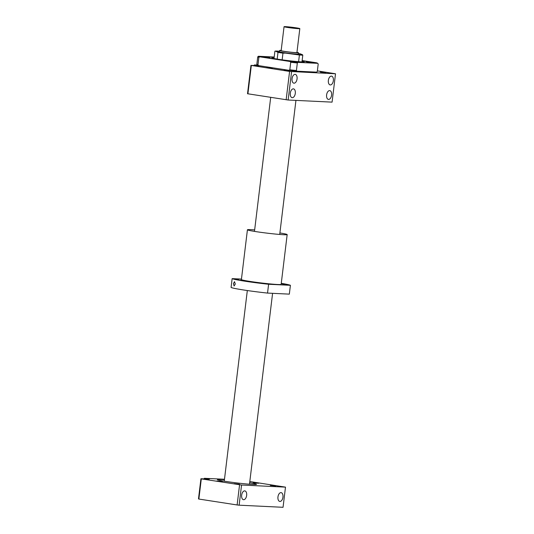 <?xml version="1.0" encoding="UTF-8"?>
<svg xmlns="http://www.w3.org/2000/svg" width="534" height="534" viewBox="0 0 534 534"><rect width="100%" height="100%" fill="white"/><g stroke="black" fill="none" stroke-linecap="round" stroke-linejoin="round"><path stroke-width="0.8" d="M287.486 27.441A7.943 0.387 6.9 0 0 295.596 28.442A7.943 0.387 6.9 0 0 299.821 28.609A7.943 0.387 6.9 0 0 291.985 27.267A7.943 0.387 6.9 0 0 284.048 26.7A7.943 0.387 6.9 0 0 287.486 27.441M299.821 28.609L296.924 52.552A7.943 0.387 -173.1 0 1 292.699 52.385A7.943 0.387 -173.1 0 1 284.589 51.384A7.943 0.387 -173.1 0 1 281.151 50.643L284.048 26.7M296.957 52.299A9.485 0.461 -173.1 0 1 298.453 52.739A9.485 0.461 -173.1 0 1 293.413 52.539A9.485 0.461 -173.1 0 1 283.728 51.344A9.485 0.461 -173.1 0 1 279.622 50.456A9.485 0.461 -173.1 0 1 281.184 50.396M266.873 67.644L272.3 68.158L266.873 67.644M284.068 70.301L289.495 70.815L284.068 70.301M320.36 72.05L325.787 72.564L320.36 72.05M254.297 65.542L254.371 64.934L257.341 65.081A29.871 1.462 -173.1 0 0 257.355 65.101L257.101 64.774M274.196 57.018L258.409 56.257L257.742 56.858L256.827 64.42L257.335 65.075L256.827 64.42A30.505 1.489 6.9 0 0 257.962 64.888L258.71 65.635L288.921 70.308L289.815 69.814L290.736 62.251L289.982 61.49L259.784 56.824A29.871 1.462 -173.1 0 1 258.409 56.257M302.144 60.569L316.315 62.758A29.871 1.462 -173.1 0 1 317.67 63.306A29.871 1.462 -173.1 0 1 317.683 63.326L297.999 62.378A29.871 1.462 -173.1 0 1 289.982 61.49M302.084 61.063A16.521 0.808 -173.1 0 1 304.427 61.81A16.521 0.808 -173.1 0 1 295.302 61.397A16.521 0.808 -173.1 0 1 278.795 59.347A16.521 0.808 -173.1 0 1 271.659 57.846A16.521 0.808 -173.1 0 1 274.116 57.679M314.413 62.531L316.816 63.045L311.262 62.652L305.775 61.71L314.413 62.531M295.536 61.624L297.945 62.138L292.392 61.744L286.905 60.803L295.536 61.624M267.914 57.352L270.317 57.866L264.764 57.472L259.277 56.531L267.914 57.352M259.784 56.824L258.877 57.325L257.962 64.888M279.529 51.224A13.977 0.681 -173.1 0 0 275.417 51.07L274.897 51.197L274.015 58.52M254.645 65.555L254.705 65.061L259.391 65.789L250.953 65.382L247.522 93.737L288.153 100.018L332.081 102.134L335.512 73.779L317.37 70.888M275.417 51.07L277.994 52.385L277.186 59.087M282.146 59.835L282.96 53.153L285.536 53.12A13.977 0.681 -173.1 0 1 277.553 51.891M285.536 53.12L299.407 54.989L298.599 61.684M301.977 61.904L302.798 55.149L302.357 54.648A13.977 0.681 -173.1 0 1 296.904 54.388M302.357 54.648L300.215 53.827A13.977 0.681 -173.1 0 0 298.359 53.5M298.306 53.954A9.532 0.467 -173.1 0 1 298.332 54.027A9.532 0.467 -173.1 0 1 293.073 53.787A9.532 0.467 -173.1 0 1 283.547 52.599A9.532 0.467 -173.1 0 1 279.429 51.738A9.532 0.467 -173.1 0 1 279.476 51.671M282.96 53.153A15.252 0.748 -173.1 0 1 277.994 52.385M302.798 55.149A15.252 0.748 -173.1 0 1 299.407 54.989M301.997 61.757A15.886 0.774 -173.1 0 1 302.725 61.924M273.281 58.36A15.886 0.774 -173.1 0 1 274.029 58.373M331.394 76.115A4.446 2.483 98.8 0 0 328.383 80.274A4.446 2.483 98.8 0 0 330.179 84.919A4.446 2.483 98.8 0 0 333.316 80.901A4.446 2.483 98.8 0 0 331.541 76.128A4.446 2.483 98.8 0 0 331.394 76.115M295.095 74.366A4.446 2.483 98.8 0 0 292.085 78.525A4.446 2.483 98.8 0 0 293.88 83.17A4.446 2.483 98.8 0 0 297.017 79.159A4.446 2.483 98.8 0 0 295.242 74.38A4.446 2.483 98.8 0 0 295.095 74.366M329.638 90.606A4.446 2.483 98.8 0 0 326.628 94.765A4.446 2.483 98.8 0 0 328.423 99.411A4.446 2.483 98.8 0 0 331.561 95.399A4.446 2.483 98.8 0 0 329.785 90.62A4.446 2.483 98.8 0 0 329.638 90.606M293.34 88.858A4.446 2.483 98.8 0 0 290.329 93.023A4.446 2.483 98.8 0 0 292.125 97.669A4.446 2.483 98.8 0 0 295.262 93.65A4.446 2.483 98.8 0 0 293.486 88.871A4.446 2.483 98.8 0 0 293.34 88.858M286.151 99.791L289.588 71.436L335.512 73.779M288.153 100.018L291.584 71.663M250.953 65.382L289.588 71.436M247.896 93.877L251.327 65.522M254.371 64.934L254.705 65.061M297.999 62.378L297.331 62.979L296.417 70.541L296.931 71.189L316.622 72.143L296.911 71.189A29.871 1.462 -173.1 0 1 288.934 70.314L258.703 65.635A29.871 1.462 6.9 0 0 258.71 65.635A29.871 1.462 -173.1 0 1 257.355 65.101M316.622 72.143L317.289 71.543L318.204 63.98L317.683 63.326L318.204 63.98M267.734 57.345L270.004 57.832L264.764 57.458L259.591 56.571L267.734 57.345M267.701 57.565L261.894 56.838L267.701 57.565M295.362 61.61L297.632 62.104L292.392 61.724L287.219 60.843L295.362 61.61M295.329 61.831L289.521 61.11L295.329 61.831M314.232 62.525L316.502 63.012L311.269 62.632L306.095 61.75L314.232 62.525M314.206 62.745L308.392 62.017L314.206 62.745M296.417 70.541A30.505 1.489 -173.1 0 1 289.815 69.814M297.331 62.979A30.505 1.489 -173.1 0 1 290.736 62.251M258.877 57.325A30.505 1.489 -173.1 0 1 257.742 56.858M253.149 482.749L258.576 483.263L253.149 482.749M270.337 485.406L275.764 485.92L270.337 485.406M216.851 481L222.278 481.514L216.851 481M234.046 483.664L239.472 484.178L234.046 483.664M224.48 479.265L204.348 478.297L209.368 479.145L200.931 478.738L198.488 498.903L198.862 499.05L201.305 478.885L241.562 485.019L285.49 487.135L249.812 481.534M198.862 499.05L237.123 504.964L239.566 484.799M237.123 504.964L239.125 505.184L241.562 485.019M239.125 505.184L283.047 507.3L285.49 487.135M244.692 490.873A4.446 2.483 98.8 0 0 241.682 495.038A4.446 2.483 98.8 0 0 243.477 499.684A4.446 2.483 98.8 0 0 246.615 495.665A4.446 2.483 98.8 0 0 244.839 490.893A4.446 2.483 98.8 0 0 244.692 490.873M280.991 492.622A4.446 2.483 98.8 0 0 277.98 496.787A4.446 2.483 98.8 0 0 279.776 501.433A4.446 2.483 98.8 0 0 282.913 497.414A4.446 2.483 98.8 0 0 281.131 492.635A4.446 2.483 98.8 0 0 280.991 492.622M204.275 478.898L204.348 478.297M204.622 478.918L204.682 478.424M200.931 478.738L201.305 478.885M224.427 479.712A19.698 0.961 6.9 0 0 217.398 479.605A19.698 0.961 6.9 0 0 225.929 481.441A19.698 0.961 6.9 0 0 246.041 483.924A19.698 0.961 6.9 0 0 256.514 484.338A19.698 0.961 6.9 0 0 249.665 482.769M241.461 279.075L232.143 278.628A29.55 1.442 6.9 0 0 268.609 284.262L267.541 293.086L289.335 294.134L290.403 285.31A29.55 1.442 6.9 0 0 281.271 283.32M232.143 278.628L231.075 287.446A29.55 1.442 6.9 0 0 267.541 293.086M233.438 283.614L234.506 281.665L235.294 284.035L234.086 285.97L233.438 283.614M290.403 285.31L268.609 284.262M287.052 284.742L282.613 284.322L287.052 284.742M281.224 283.708L282.773 283.768L281.258 283.461M267.427 283.794L262.988 283.374L267.427 283.794M254.725 282.212L250.286 281.792L254.725 282.212M238.691 279.355L234.252 278.935L238.691 279.355M244.212 280.59L239.766 280.17L244.212 280.59M254.658 229.9A20.018 0.981 6.9 0 0 247.422 229.787L241.401 279.562A20.018 0.981 6.9 0 0 261.153 282.94A20.018 0.981 6.9 0 0 281.144 284.375L287.172 234.593A20.018 0.981 6.9 0 0 279.896 232.951M247.422 229.787A20.018 0.981 6.9 0 0 267.18 233.158A20.018 0.981 6.9 0 0 287.172 234.593M270.691 97.402L254.564 230.675M247.322 290.543L224.253 481.174M295.936 100.392L279.789 233.819M272.587 293.326L249.485 484.231M298.299 54.047L298.453 52.739M279.462 51.765L279.622 50.456"/></g></svg>
